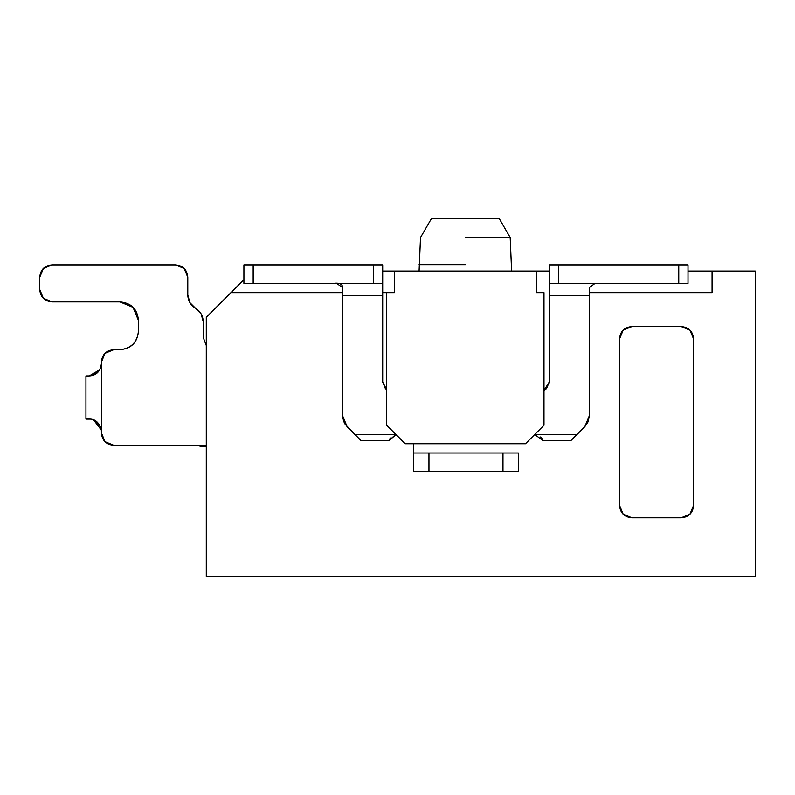 <?xml version="1.0" encoding="UTF-8"?>
<svg xmlns="http://www.w3.org/2000/svg" width="795" height="795" viewBox="0 0 795 795"><rect width="100%" height="100%" fill="white"/><g stroke="black" fill="none" stroke-linecap="round" stroke-linejoin="round"><path stroke-width="1.19" d="M101.372 430.254L101.432 432.967L105.039 441.692L113.765 445.299L206.293 445.299L113.765 445.299C106.222 444.624 102.108 440.51 101.432 432.967L101.353 430.065L93.611 419.949L99.117 424.222M113.765 349.701L119.936 349.701C131.255 348.677 137.416 342.506 138.439 331.197L138.439 320.395C137.416 309.086 131.255 302.915 119.936 301.891L52.082 301.891C44.54 301.216 40.436 297.101 39.75 289.559L39.75 277.226C40.426 269.684 44.54 265.57 52.082 264.884L175.447 264.884C182.989 265.57 187.103 269.674 187.789 277.226L187.789 294.885L189.846 302.597L201.135 313.886L203.202 321.597L203.202 337.358L206.293 345.517L203.202 337.358L203.202 321.597C202.993 315.774 200.429 311.322 195.49 308.241C190.561 305.151 187.998 300.699 187.789 294.885C187.998 300.699 190.561 305.151 195.49 308.241L194.755 307.784L195.49 308.241C190.561 305.151 187.998 300.699 187.789 294.885L187.789 277.226C187.103 269.684 182.989 265.57 175.447 264.884L52.082 264.884C44.54 265.57 40.436 269.684 39.75 277.226L39.75 289.559C40.436 297.101 44.54 301.216 52.082 301.891L119.936 301.891L133.023 307.317L138.439 320.395L133.023 307.317L138.439 320.395L138.439 331.197C137.267 342.357 131.095 348.518 119.936 349.701L113.765 349.701L105.039 353.308L101.432 362.033C102.108 354.491 106.222 350.376 113.765 349.701M101.432 363.573C100.428 371.414 96.314 375.528 89.1 375.916C96.314 375.528 100.428 371.414 101.432 363.573L101.432 362.033L101.432 363.573C100.428 371.414 96.314 375.528 89.1 375.916L85.94 375.916L89.1 375.916C96.195 375.598 100.309 371.494 101.432 363.573L101.432 430.244L101.432 363.573C100.428 371.414 96.314 375.528 89.1 375.916L98.272 371.841L89.318 375.906M89.1 419.094L85.94 419.094L89.1 419.094C95.092 418.806 99.206 422.463 101.412 430.065C99.206 422.463 95.092 418.806 89.1 419.094C95.092 418.806 99.206 422.463 101.412 430.065C99.206 422.463 95.092 418.806 89.1 419.094C95.092 418.806 99.206 422.463 101.412 430.065C99.206 422.463 95.092 418.806 89.1 419.094C95.092 418.806 99.206 422.463 101.412 430.065C99.206 422.463 95.092 418.806 89.1 419.094M85.94 375.916L85.94 419.094L85.94 375.916M94.575 420.376L100.508 426.736L94.575 420.376M101.353 430.006L101.054 428.396M187.789 277.226L184.172 268.501L175.447 264.884C182.989 265.57 187.103 269.684 187.789 277.226C187.103 269.684 182.989 265.57 175.447 264.884C182.989 265.57 187.103 269.684 187.789 277.226L184.172 268.501M52.082 264.884L43.367 268.501L39.75 277.226C40.436 269.684 44.54 265.57 52.082 264.884C44.54 265.57 40.436 269.684 39.75 277.226C40.436 269.684 44.54 265.57 52.082 264.884L43.367 268.501M39.75 289.559L43.367 298.284L52.082 301.891C44.54 301.216 40.436 297.101 39.75 289.559C40.436 297.101 44.54 301.216 52.082 301.891C44.54 301.216 40.436 297.101 39.75 289.559L43.367 298.284M206.293 576.375L206.293 317.314L206.293 576.375L755.25 576.375L755.25 271.055L712.072 271.055L712.072 292.639L589.324 292.639L712.072 292.639L712.072 271.055L755.25 271.055L755.25 576.375L206.293 576.375M342.605 292.639L230.957 292.639L206.293 317.314L243.916 279.691L230.957 292.639L342.605 292.639M619.553 505.441L619.553 338.909L623.161 330.183L631.886 326.566L681.236 326.566L689.961 330.183L693.568 338.909L693.568 505.441L689.961 514.166L681.236 517.784L631.886 517.784L623.161 514.166L619.553 505.441C620.229 512.984 624.343 517.098 631.886 517.784L681.236 517.784C688.778 517.098 692.892 512.984 693.568 505.441L693.568 338.909C692.892 331.356 688.778 327.252 681.236 326.566L631.886 326.566L623.161 330.183L619.553 338.909L619.553 505.441M200.121 445.299L200.121 446.641L206.293 446.641L200.121 446.641L200.121 445.299M187.789 294.885L187.809 295.75M119.936 301.891L133.023 307.317L119.936 301.891L133.023 307.317L138.439 320.395L133.023 307.317M195.49 308.241L194.755 307.784M382.693 271.055L549.236 271.055L382.693 271.055M688.013 271.055L712.072 271.055L688.013 271.055M543.989 292.639L536.287 292.639L543.989 292.639L543.989 425.255L543.989 292.639M589.324 295.73L589.324 415.785L588.151 421.688L584.812 426.686L570.82 440.678L543.065 440.678L570.82 440.678L584.812 426.686L589.324 415.785L589.324 295.73L549.236 295.73L549.236 382.077L543.989 390.415L546.523 388.626L549.236 382.077L549.236 295.73L589.324 295.73L589.324 287.571L589.324 295.73L549.236 295.73L549.236 283.388L549.236 295.73M395.453 434.756L388.864 440.678L361.109 440.678L347.117 426.686L343.778 421.688L342.605 415.785L342.943 419.025M345.08 424.162L354.938 434.507L395.96 434.507L354.938 434.507L361.109 440.678L388.864 440.678L390.325 438.035M342.605 415.785L342.605 287.571L342.605 415.785L347.117 426.686M382.693 292.639L394.419 292.639L394.419 271.055L394.419 292.639L386.708 292.639L386.708 425.255L405.212 443.759L525.485 443.759L543.989 425.255L525.485 443.759L405.212 443.759L386.708 425.255L386.708 292.639L382.693 292.639M631.886 326.566C624.343 327.252 620.229 331.356 619.553 338.909M536.287 292.639L536.287 271.055L536.287 292.639M511.612 271.055L510.191 237.526L499.27 218.625L431.427 218.625L420.515 237.526L419.084 271.055M465.353 264.665L419.084 264.665L465.353 264.665M386.708 389.709L382.693 382.077L382.693 295.73L342.605 295.73L382.693 295.73L382.693 283.388L382.693 382.077L385.406 388.626L386.708 389.709M534.339 434.507L576.991 434.507L534.339 434.507M595.048 283.388L589.324 287.571L595.008 283.388M596.966 283.388L598.575 283.388M534.737 434.517L543.065 440.678L534.737 434.517M540.63 436.972L542.269 438.999M542.359 439.138L543.065 440.678M413.539 443.759L413.539 453.011L413.539 443.759M518.4 453.011L518.4 471.515L413.539 471.515L413.539 453.011L518.4 453.011L502.977 453.011L502.977 471.515L518.4 471.515L518.4 453.011M388.864 440.678L396.079 434.636M333.353 283.388C339.525 282.652 342.605 284.044 342.605 287.571L336.623 283.388M89.259 375.916L99.792 369.735M465.353 237.526L510.191 237.526L465.353 237.526M549.236 283.388L549.236 264.884L688.013 264.884L549.236 264.884L549.236 283.388L558.488 283.388L549.236 283.388M382.693 264.884L382.693 283.388L243.916 283.388L382.693 283.388L382.693 264.884L373.441 264.884L382.693 264.884M688.013 283.388L558.488 283.388L558.488 264.884L558.488 283.388L678.761 283.388L678.761 264.884L678.761 283.388L688.013 283.388L688.013 264.884L688.013 283.388M502.977 453.011L428.962 453.011L428.962 471.515L502.977 471.515L502.977 453.011M413.539 471.515L428.962 471.515L428.962 453.011L413.539 453.011L413.539 471.515M243.916 264.884L373.441 264.884L373.441 283.388L373.441 264.884L253.168 264.884L253.168 283.388L253.168 264.884L243.916 264.884L243.916 283.388L243.916 264.884M497.948 218.625L431.586 218.625M510.191 237.526L499.27 218.625"/></g></svg>
